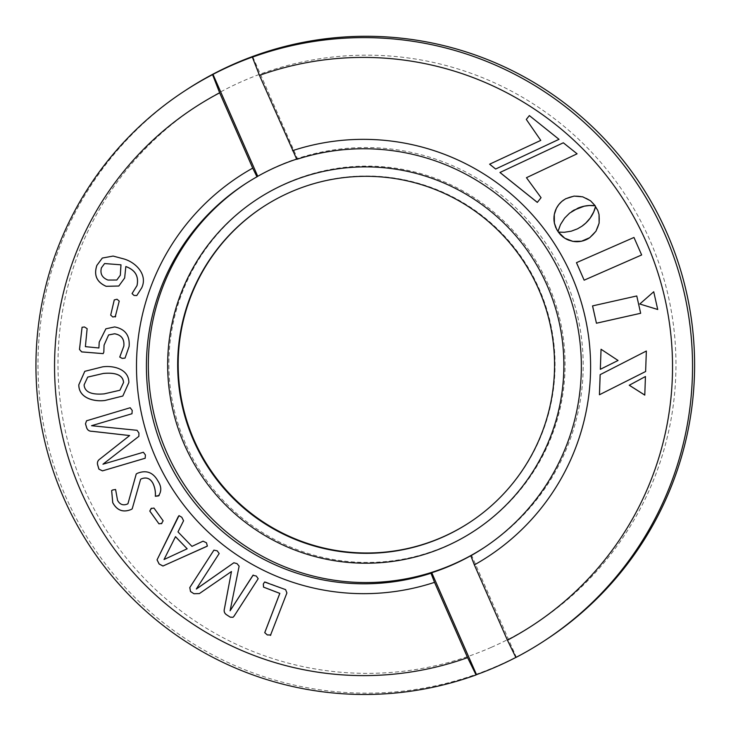 <?xml version="1.0" encoding="UTF-8"?>
<svg xmlns="http://www.w3.org/2000/svg" width="731" height="731" viewBox="0 0 731 731"><rect width="100%" height="100%" fill="white"/><g stroke="black" fill="none" stroke-linecap="round" stroke-linejoin="round"><path stroke-width="0.55" stroke-dasharray="3.65 2.74" d="M252.807 56.89L297.554 158.828A217.564 217.372 -123.2 0 0 296.667 159.12M297.554 158.828L296.777 159.34M483.821 547.802A217.564 217.372 -123.2 0 0 556.949 261.597A217.564 217.372 -123.2 0 0 246.776 182.905A217.564 217.372 -123.2 0 0 245.835 183.527M515.867 657.434A328.53 328.228 -123.2 0 0 516.314 657.196L471.568 555.258M186.606 89.675A328.53 328.228 -123.2 0 0 77.614 520.929A328.53 328.228 -123.2 0 0 545.966 639.744M491.25 647.364A309.186 308.911 56.8 0 1 84.074 488.345A309.186 308.911 56.8 0 1 242.701 81.159A309.186 308.911 56.8 0 1 649.877 240.179A309.186 308.911 56.8 0 1 491.25 647.364M287.301 182.759A198.229 198.046 -123.2 0 0 185.601 443.818A198.229 198.046 -123.2 0 0 446.65 545.765A198.229 198.046 -123.2 0 0 548.351 284.706A198.229 198.046 -123.2 0 0 287.301 182.759M263.242 206.8A188.561 188.388 56.8 0 1 263.498 206.626A188.561 188.388 56.8 0 1 532.314 274.829A188.561 188.388 56.8 0 1 469.759 522.345A188.561 188.388 56.8 0 1 469.503 522.51M577.125 153.793L563.318 142.792M563.354 142.764L499.949 172.489M537.34 202.377L541.068 197.69M541.104 197.672L526.484 177.67M641.654 254.955L633.969 237.456M634.005 237.429L576.457 262.676M640.703 313.261L636.765 295.964M636.792 295.936L592.539 305.905M581.894 226.244L579.665 227.661M579.701 227.633L577.499 228.83M577.527 228.803L575.361 229.799M575.388 229.772L573.259 230.576M573.296 230.548L571.24 231.179M571.277 231.16L565.739 232.184M565.776 232.156L564.158 232.303M564.186 232.284L562.724 232.348M562.76 232.321L561.463 232.33M561.499 232.312L559.526 232.202M559.562 232.184L558.886 232.138M589.78 237.639L591.58 236.268M591.617 236.241L593.225 234.706M593.252 234.688L594.687 233.015M594.723 232.997L595.957 231.224M595.993 231.197L597.035 229.324M597.072 229.306L597.931 227.341M597.967 227.323L598.616 225.294M598.652 225.267L599.118 223.193M599.155 223.165L599.411 221.045M599.447 221.027L599.493 218.88M599.53 218.861L599.374 216.714M599.411 216.687L599.045 214.539M599.073 214.521L598.497 212.41M598.534 212.383L597.739 210.309M597.775 210.29L596.761 208.262M596.798 208.244L595.582 206.334M595.208 205.703L593.764 203.894M593.791 203.876L592.201 202.24M592.229 202.222L590.502 200.769M590.538 200.751L588.693 199.49M588.72 199.472L586.783 198.412M586.819 198.384L580.606 196.337M580.642 196.31L578.459 196.054M578.486 196.027L576.275 195.963M576.311 195.945L571.925 196.438M571.962 196.411L569.778 196.995M569.814 196.977L567.685 197.772M567.722 197.754L565.639 198.768M565.675 198.75L563.665 199.983M558.018 231.526L558.265 230.384M558.301 230.366L558.493 229.552M558.53 229.525L558.831 228.529M558.868 228.501L559.261 227.341M559.297 227.314L559.809 226.016M559.836 225.998L560.476 224.581M560.513 224.554L561.28 223.037M561.317 223.01L562.23 221.429M562.267 221.411L563.345 219.775M563.382 219.748L564.624 218.094M564.661 218.076L566.096 216.413M566.132 216.394L567.749 214.75M567.786 214.731L569.604 213.123M569.641 213.096L571.724 211.551M489.642 164.173L540.812 140.361M529.39 115.562L559.051 139.301M601.074 349.244L618.097 360.456M644.815 395.087L645.446 376.529M645.482 376.511L629.245 385.246M645.656 371.494L646.35 351.026M646.387 350.999L600.142 374.656M657.763 309.478L653.761 291.724M141.704 287.868L136.761 295.562M124.645 278.018L118.806 286.031M125.86 266.532L124.672 277.999M102.313 258.052L113.15 256.042L123.968 258.938C135.975 262.365 147.973 274.737 141.741 287.85M104.606 263.553L101.463 267.765C99.955 273.659 102.13 277.753 108.005 280.037L116.805 280.028M265.536 581.913L285.638 589.606L286.945 592.914L270.433 635.431M264.613 581.986L265.572 581.885M157.914 480.943L157.951 480.916C161.56 486.417 161.725 491.415 158.444 495.91M140.617 479.289L132.201 508.849M111.642 490.565L115.626 489.487L117.581 500.296C119.838 504.481 123.091 505.733 127.358 504.052L127.962 503.686M137.364 473.313L137.401 473.286C146.282 469.75 153.135 472.29 157.951 480.916M136.249 473.971L137.401 473.286M153.958 508.054L163.177 520.783L161.423 523.725M151.116 508.493L153.994 508.027M183.572 520.746L178.026 531.885L191.988 546.359L203.099 541.141L206.517 542.786L207.403 546.048M181.8 517.256L183.6 520.728M179.022 515.638L181.836 517.228M175.504 536.655L164.073 559.498L187.191 548.762M219.172 553.522L196.411 589.012M217.208 550.827L219.209 553.504M233.865 562.76L237.072 563.601L239.165 566.159L230.128 610.769M256.279 576.037L258.235 578.678L233.043 617.266M252.981 575.297L256.316 576.019M231.489 571.496L199.417 593.563M213.945 550.105L217.244 550.808M114.666 326.931L114.703 326.912C125.248 328.996 130.054 335.52 129.131 346.494L125.065 358.08M108.599 334.962L104.104 345.114L103.857 352.132L103.181 353.603M84.449 326.967L87.172 328.639L85.417 346.622L98.941 347.956M82.064 327.269L84.485 326.94M105.894 328.804L114.703 326.912M119.235 301.108L115.187 317.007M117.033 299.244L119.263 301.081M114.292 299.902L117.07 299.226M102.587 366.852L102.623 366.834C113.433 365.262 128.912 369.054 128.903 382.496L122.826 396.019M84.823 371.302L102.623 366.834M87.702 377.105L84.129 384.844C84.878 394.557 96.921 394.429 104.195 393.854L119.902 390.253M132.229 410.429L132 413.728M91.567 425.68L137.108 430.285L138.963 433.026L138.899 436.316L102.98 464.194L143.413 452.233L145.469 454.956L145.195 458.227M87.492 420.371L130.219 407.724L132.265 410.411M86.541 420.791L87.528 420.343M484.763 547.19L482.871 548.424M469.247 522.683L469.759 522.345M262.986 206.964L263.498 206.626M246.776 182.905L244.885 184.139"/><path stroke-width="1.1" d="M114.666 326.931C125.211 329.014 130.027 335.538 129.095 346.512L125.028 358.099L122.187 358.391L119.729 357.066L123.804 346.183C124.498 339.111 121.428 334.972 114.603 333.784L108.59 334.972L104.067 345.133L103.829 352.15L103.144 353.63L81.68 351.913L79.469 349.445L82.064 327.269L84.449 326.967L87.135 328.658L85.381 346.649L98.904 347.983L99.206 342.145L105.876 328.813L114.666 326.931M213.945 550.105L189.777 587.587L213.909 550.132L217.208 550.827L219.172 553.522L196.319 588.994L233.847 562.769L237.036 563.628L239.128 566.178L230.091 610.796L253.209 575.05M230.091 610.796L252.944 575.315L256.279 576.037L258.198 578.705L234.066 616.16L233.025 617.275L230.265 617.174L226.985 615.054C224.508 613.592 223.659 611.481 224.426 608.731L231.462 571.523L199.38 593.581L193.934 593.727L190.499 591.516L189.777 587.587M178.062 516.981L179.022 515.638L181.8 517.256L183.572 520.746L177.989 531.903L191.961 546.377L203.063 541.168L206.48 542.813L207.366 546.066L162.949 566.032L159.102 563.985L157.046 559.845L179.04 515.62M161.834 523.433L158.965 523.835L149.782 511.07L151.079 508.511L153.958 508.054L163.141 520.81L161.423 523.725M158.965 523.835L149.809 511.051L151.509 508.219M270.772 634.992L267.327 634.947L264.732 632.662L279.799 593.398L263.535 587.139L263.306 584.06L264.585 582.004L285.602 589.625L286.908 592.942L270.433 635.431M434.543 582.351L467.593 657.644L476.073 674.941A328.53 328.228 56.8 0 1 184.541 91.028A328.53 328.228 56.8 0 1 212.557 74.635L212.986 74.361L257.741 176.299L256.965 176.801A217.564 217.372 -123.2 0 0 430.988 573.232L434.543 582.351A227.24 227.03 56.8 0 1 252.716 168.13L256.965 176.801M212.557 74.635L219.665 92.837L252.716 168.13M219.665 92.837A309.186 308.911 -123.2 0 0 80.638 490.592A309.186 308.911 -123.2 0 0 467.593 657.644M123.932 258.957C135.948 262.392 147.936 274.755 141.704 287.868L136.761 295.562L134.011 295.452L132.046 293.57L136.98 285.638C138.981 276.355 135.262 269.995 125.833 266.559L124.645 278.018L118.806 286.031L106.114 286.314C96.711 282.139 93.632 275.167 96.858 265.399L102.313 258.052L113.122 256.069L123.932 258.957M137.364 473.313C146.246 469.777 153.099 472.317 157.914 480.943C161.524 486.444 161.697 491.442 158.408 495.938L155.328 496.258C155.657 491.725 154.853 487.413 152.925 483.337C150.202 478.366 146.31 476.886 141.238 478.915L140.599 479.308L132.201 508.849L131.013 509.553C123.082 512.733 116.997 510.448 112.729 502.7L111.642 490.565L112.656 489.962L115.589 489.505L117.545 500.324C119.802 504.5 123.064 505.751 127.322 504.07L127.943 503.696L136.231 473.99L137.364 473.313M159.148 495.49L155.365 496.23C155.685 491.698 154.89 487.394 152.962 483.31C150.239 478.339 146.337 476.868 141.275 478.887L140.617 479.289M115.672 316.304L112.857 317.026L110.692 315.125L114.255 299.929L117.033 299.244L119.235 301.108L115.187 317.007M114.292 299.902L110.692 315.125M102.587 366.852C113.406 365.29 128.875 369.073 128.866 382.514L122.826 396.019L105.045 400.46C94.272 401.959 78.774 398.267 78.784 384.835L84.787 371.321L102.587 366.852M130.191 407.743L132.229 410.429L131.964 413.746L91.539 425.707L137.072 430.312L138.936 433.044L138.863 436.343L102.952 464.212L143.377 452.251L145.432 454.984L145.158 458.255L102.468 470.874L98.913 469.147L97.808 465.428C96.885 462.705 97.616 460.548 99.992 458.958L129.615 435.566L91.905 431.29C89.237 431.345 87.482 430.157 86.633 427.736L85.472 423.816L86.541 420.791L130.191 407.743M132 413.728L91.539 425.707M145.195 458.227L102.504 470.855L98.941 469.128L97.844 465.4C96.921 462.686 97.652 460.53 100.019 458.94L129.652 435.548L91.942 431.272C89.273 431.317 87.519 430.139 86.669 427.717L85.509 423.797L86.56 420.782M296.667 159.12A217.564 217.372 -123.2 0 0 257.741 176.299M292.528 150.668A227.24 227.03 56.8 0 1 474.364 564.889L470.801 555.77A217.564 217.372 -123.2 0 0 296.777 159.34L259.478 75.375L252.378 57.173L252.807 56.89A328.53 328.228 -123.2 0 0 212.986 74.361M470.801 555.77L471.568 555.258A217.564 217.372 -123.2 0 1 431.756 572.729L476.502 674.658A328.53 328.228 -123.2 0 0 515.867 657.434M245.835 183.527A217.564 217.372 -123.2 0 0 174.864 469A217.564 217.372 -123.2 0 0 483.821 547.802M445.444 546.55A198.229 198.046 56.8 0 1 184.395 444.603A198.229 198.046 56.8 0 1 286.095 183.545A198.229 198.046 56.8 0 1 547.144 285.492A198.229 198.046 56.8 0 1 445.444 546.55M441.908 537.477A188.561 188.388 -123.2 0 0 531.803 275.167A188.561 188.388 -123.2 0 0 262.986 206.964A188.561 188.388 -123.2 0 0 200.431 454.481A188.561 188.388 -123.2 0 0 441.908 537.477M431.756 572.729L430.988 573.232M252.378 57.173A328.53 328.228 56.8 0 1 543.91 641.096A328.53 328.228 56.8 0 1 515.885 657.48L507.415 640.182L474.364 564.889M543.91 641.096L545.966 639.744A328.53 328.228 -123.2 0 0 654.958 208.499A328.53 328.228 -123.2 0 0 186.606 89.675L184.541 91.028M469.503 522.51A188.561 188.388 56.8 0 1 201.016 454.28A188.561 188.388 56.8 0 1 263.242 206.8M507.415 640.182A309.186 308.911 -123.2 0 0 646.432 242.427A309.186 308.911 -123.2 0 0 259.478 75.375M639.799 304.005L657.726 309.505L653.724 291.751L639.799 304.005L657.717 309.469M599.429 394.758L645.619 371.522L646.35 351.026L600.142 374.656L599.429 394.758L645.619 371.512M644.779 395.115L645.446 376.529L629.245 385.246L644.779 395.115M601.046 349.263L600.334 369.31L618.06 360.474L601.046 349.263L600.334 369.31M526.302 119.418L540.776 140.389L489.615 164.201L495.645 169.025L559.014 139.329L529.363 115.589L526.302 119.418L540.776 140.389M573.881 210.162L584.261 206.179L589.387 205.512L595.208 205.776L590.502 200.769L582.726 196.831L574.091 196.091L565.639 198.768L561.837 201.4L558.712 204.662L556.355 208.372L554.281 214.558L554.39 223.238L555.724 227.487L557.981 231.544L560.476 224.581L564.624 218.094L569.604 213.123L578.194 208.024M595.537 206.434L593.764 211.826L590.219 218.057L585.805 223.074L581.858 226.263L577.499 228.83L571.24 231.179L564.158 232.303L558.338 232.065L564.807 238.242L572.866 241.367L581.501 241.23L589.753 237.666L595.957 231.224L599.118 223.193L599.045 214.539L597.739 210.309L595.454 206.836M636.765 295.964L592.539 305.905L596.441 323.23L640.667 313.279L636.765 295.964M633.969 237.456L576.457 262.676L584.142 280.183L641.654 254.964L633.969 237.456M563.318 142.792L499.949 172.489L537.303 202.396L541.068 197.69L526.448 177.697L577.088 153.812L563.318 142.792M499.986 172.47L537.331 202.368M577.088 153.812L526.448 177.697M576.494 262.657L584.142 280.183M584.179 280.165L641.654 254.955M592.576 305.896L596.441 323.23M596.478 323.203L640.667 313.27M595.482 206.818L595.29 207.467M595.326 207.44L594.732 209.331M594.769 209.304L594.312 210.51M594.349 210.482L593.764 211.826M593.8 211.807L593.097 213.26M593.133 213.242L592.284 214.795M592.32 214.777L591.333 216.403M591.37 216.376L590.219 218.057M590.255 218.03L588.93 219.729M588.967 219.711L587.468 221.42M587.496 221.392L585.805 223.074M585.842 223.056L583.941 224.7M581.894 226.244L583.968 224.682M558.402 232.074L559.754 233.883M559.791 233.865L561.317 235.528M561.353 235.501L563.007 236.981M563.044 236.954L564.807 238.242M564.844 238.215L566.717 239.32M566.744 239.293L568.709 240.197M568.745 240.17L572.866 241.367M572.903 241.34L575.005 241.632M575.041 241.614L577.17 241.714M577.198 241.687L579.345 241.577M579.381 241.55L581.501 241.23M581.538 241.212L583.64 240.663M583.676 240.645L585.741 239.887M585.778 239.869L587.788 238.891M587.815 238.873L589.753 237.657M578.23 208.006L580.295 207.248M580.332 207.229L582.315 206.635M582.351 206.608L584.261 206.179M584.288 206.151L586.088 205.84M586.125 205.822L587.806 205.621M587.843 205.603L589.387 205.512M589.424 205.484L590.822 205.466M590.858 205.448L592.073 205.484M592.11 205.466L593.152 205.539M593.188 205.521L595.061 205.758M563.692 199.965L561.837 201.4M561.865 201.381L560.184 202.971M560.22 202.944L558.712 204.662M558.749 204.634L557.433 206.471M557.47 206.444L556.355 208.372M556.392 208.353L555.459 210.373M555.496 210.345L554.774 212.447M554.811 212.419L554.281 214.558M554.317 214.53L553.997 216.714M554.034 216.687L553.915 218.88M553.952 218.861L554.043 221.073M554.08 221.045L554.39 223.238M554.427 223.211L556.73 229.534M556.766 229.507L557.954 231.499M573.908 210.144L571.688 211.579M489.651 164.183L495.645 169.025M495.682 169.007L559.005 139.319M529.372 115.599L526.338 119.391M600.361 369.283L618.06 360.474M629.281 385.228L644.788 395.069M600.178 374.637L599.457 394.74M653.724 291.751L639.826 303.977M134.011 295.452L132.083 293.551L137.017 285.611C139.009 276.327 135.299 269.967 125.86 266.532L125.833 266.559M136.779 295.543L134.047 295.434M106.114 286.314L106.15 286.296C96.748 282.12 93.659 275.148 96.894 265.38L102.331 258.043M118.824 286.022L106.15 286.296M120.99 264.814L104.588 263.562L101.435 267.784C99.919 273.677 102.093 277.771 107.969 280.055L116.823 280.019L120.323 275.231L120.99 264.814L104.606 263.553M120.323 275.231L120.953 264.841M116.786 280.046L120.286 275.249M267.327 634.947L264.768 632.644L279.836 593.371L263.562 587.121L263.343 584.042L264.595 581.995M270.808 634.965L267.363 634.928M159.166 495.472L158.444 495.91M131.013 509.553L131.05 509.525C123.119 512.714 117.024 510.43 112.766 502.672L111.66 490.556M132.22 508.831L131.05 509.525M127.962 503.686L136.249 473.971M161.871 523.414L159.002 523.807M206.517 546.523L162.976 566.004L159.139 563.957L157.074 559.827L178.09 516.954M207.385 546.057L206.553 546.496M187.163 548.789L175.504 536.655L164.036 559.526L187.163 548.789L175.467 536.673M196.374 589.031L233.865 562.76M230.265 617.174L227.012 615.036C224.545 613.565 223.686 611.454 224.454 608.713L231.462 571.523M233.043 617.266L230.292 617.147M193.934 593.727L190.535 591.489L189.813 587.56M199.399 593.572L193.971 593.709M122.187 358.391L119.765 357.048L123.831 346.165C124.526 339.083 121.465 334.953 114.63 333.756L108.617 334.944M125.047 358.089L122.223 358.364M103.162 353.621L81.717 351.885L79.505 349.418L82.082 327.26M98.904 347.983L99.233 342.126L105.894 328.804M112.857 317.026L110.728 315.107M115.708 316.276L112.894 317.007M105.045 400.46L105.081 400.442C94.299 401.931 78.811 398.249 78.82 384.808L84.805 371.311M122.845 396.01L105.081 400.442M103.5 373.422L87.711 377.086L84.092 384.871C84.842 394.585 96.894 394.457 104.158 393.872L119.921 390.244L123.576 382.468C122.826 372.746 110.792 372.819 103.5 373.422L87.683 377.114M123.576 382.468L123.539 382.487C122.79 372.773 110.756 372.837 103.473 373.45M119.921 390.244L123.539 382.487"/></g></svg>
